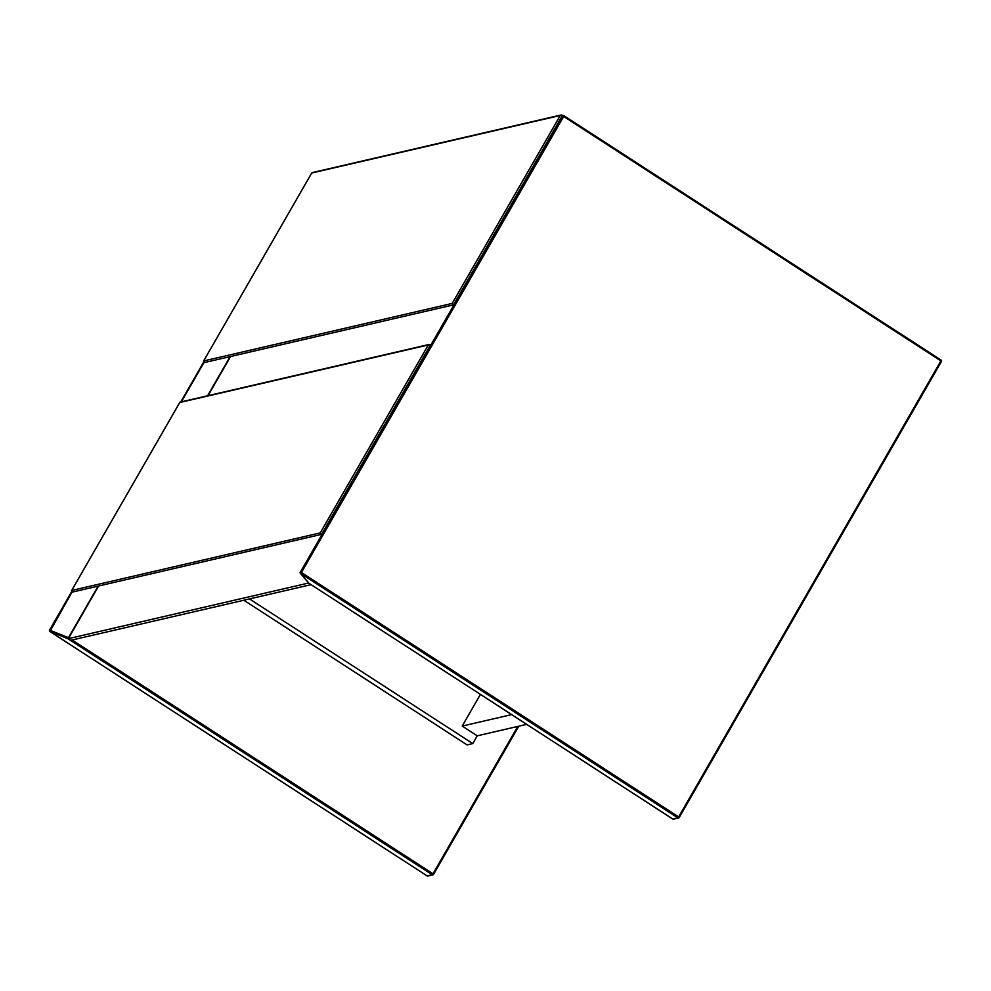 <?xml version="1.0" encoding="UTF-8"?>
<svg xmlns="http://www.w3.org/2000/svg" width="991" height="991" viewBox="0 0 991 991"><rect width="100%" height="100%" fill="white"/><g stroke="black" fill="none" stroke-linecap="round" stroke-linejoin="round"><path stroke-width="1.49" d="M98.617 586.003L68.329 638.675L70.832 640.297L310.79 584.727L308.449 582.807M68.329 638.675L308.275 583.104M230.581 356.5L208.073 395.644M561.922 115.08L560.274 115.476L562.665 115.786M453.94 304.782L204.518 362.545L203.502 361.182L311.793 172.855M452.206 303.407L560.274 115.476L312.747 172.781L311.731 173.029L203.663 360.959L452.206 303.407L453.506 304.881L204.505 362.545M429.958 344.571L428.298 344.967L430.676 345.24M321.976 534.273L72.554 592.036L71.538 590.686L179.829 402.346M320.242 532.898L428.298 344.967L180.783 402.272L179.767 402.519L71.699 590.45L320.242 532.898L321.542 534.372L72.541 592.036M511.629 714.622L462.215 726.069L477.241 735.817L472.769 743.584L249.521 598.923M243.836 600.236L467.083 744.898L472.769 743.584M462.215 726.069L480.412 694.406M477.241 735.817L526.655 724.371M562.554 116.195L563.681 116.455L563.916 115.674L941.116 360.092L940.88 360.885L563.681 116.455L301.45 572.488L678.649 816.918L940.88 360.885L941.45 361.467L679.219 817.439M308.858 583.216L672.716 819.012A1.016 1.016 0 0 0 673.508 819.148A1.016 0.966 -103 0 1 672.778 819.024L677.832 817.848L300.632 573.43L308.944 583.253L672.691 818.962M562.702 115.997A1.016 0.855 139.8 0 1 563.867 115.662L941.116 360.092A1.016 1.016 0 0 1 941.45 361.467L679.219 817.501L678.649 816.918L677.832 817.848A1.016 0.966 -103 0 0 678.562 817.984A1.016 1.016 0 0 0 679.219 817.501L679.169 817.525A1.016 0.966 -103 0 1 678.562 817.984L673.508 819.148M308.511 582.745A1.016 0.855 139.8 0 0 308.659 583.055A1.016 1.016 0 0 0 308.882 583.253L308.944 583.253A1.016 0.855 139.8 0 1 308.659 583.055L300.347 573.219A1.016 0.855 139.8 0 0 300.632 573.43L301.45 572.488L300.248 572.055A1.016 1.016 0 0 0 300.347 573.219A1.016 0.855 139.8 0 1 300.323 572.228L562.479 116.021A1.016 1.016 0 0 1 563.916 115.674M941.153 360.154A1.016 0.966 -103 0 1 941.45 361.393M71.575 591.8L49.55 630.103L68.49 637.671L98.146 586.115M203.96 362.545L181.378 401.826M71.996 592.048L49.934 631.478L427.133 875.908L432.2 874.731L68.367 638.972L49.86 631.317M72.182 639.988L433.005 873.789L517.748 726.428M518.751 726.205L433.587 874.322M207.59 395.756L230.11 356.611M49.55 630.103A1.016 1.016 0 0 0 49.884 631.478L427.084 875.895A1.016 1.016 0 0 0 427.864 876.032A1.016 0.966 77 0 1 427.133 875.908L427.047 875.846M68.825 637.82L68.577 638.823M427.864 876.032L432.918 874.867A1.016 1.016 0 0 0 433.575 874.372L433.005 873.789L432.2 874.731A1.016 0.966 77 0 0 433.525 874.409L518.788 726.192M562.417 115.476L453.506 304.881M430.453 344.979L321.542 534.372M203.539 362.31L180.721 401.987M561.104 114.968L312.103 172.62M429.14 344.459L180.139 402.123"/></g></svg>
